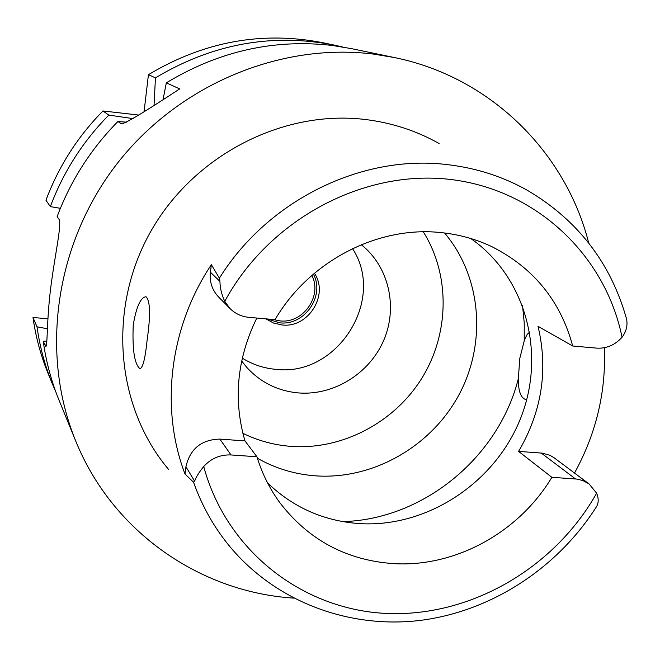 <?xml version="1.0" encoding="UTF-8"?>
<svg xmlns="http://www.w3.org/2000/svg" width="660" height="660" viewBox="0 0 660 660"><rect width="100%" height="100%" fill="white"/><g stroke="black" fill="none" stroke-linecap="round" stroke-linejoin="round"><path stroke-width="0.99" d="M626.224 317.798L626.604 319.225C627.792 325.545 626.274 331.559 622.058 337.26C614.947 345.081 606.466 348.703 596.615 348.125L572.707 346.013C560.571 301.1 533.791 268.075 492.385 246.931C476.487 239.308 459.558 234.556 441.581 232.658C378.271 225.431 309.169 261.03 275.03 319.663L248.886 317.344C241.527 316.618 235.232 313.682 230.01 308.534L224.755 301.356C221.636 294.632 220.027 287.983 219.937 281.391L219.392 278.173L211.349 264.693L210.4 272.225C209.401 281.919 212.173 290.21 218.691 297.107L230.01 308.534M256.806 318.046C236.973 358.735 233.029 399.688 244.975 440.905L219.854 439.098C201.358 439.601 190.047 448.825 185.93 466.76L185.014 474.02C159.86 408.441 169.422 327.442 211.349 264.693M470.745 238.507C526.185 277.093 546.34 353.983 520.558 418.415C495.025 482.971 427.168 527.769 359.568 523.611C323.911 521.103 293.246 507.548 267.589 482.947M256.93 456.761C262.086 473.542 269.717 488.845 279.832 502.681C308.542 539.938 346.393 560.249 393.368 563.615C455.293 567.509 519.007 532.372 551.859 477.312L576.617 479.061L582.731 480.488L589.066 483.912L596.64 493.185C598.892 498.828 598.694 503.572 596.029 507.4C556.933 568.664 490.76 611.572 419.983 620.441C349.264 628.922 276.82 602.167 230.695 547.594C214.566 528.322 202.183 506.534 193.545 482.221L194.618 481.198C196.036 477.122 199.072 472.222 203.717 466.513C211.175 458.362 220.283 454.509 231.041 454.954L256.93 456.761L244.975 440.905M185.014 474.02L193.545 482.221M439.098 143.509C416.311 130.696 391.603 122.677 364.996 119.46C282.117 109.494 192.745 155.81 150.018 232.774C107.151 309.688 115.995 407.088 168.407 469.21M133.237 324.967C136.323 306.834 140.572 297.421 145.984 296.719C150.298 300.754 150.678 315.233 147.114 340.156C145.216 358.644 142.807 368.14 139.904 368.651C134.45 364.188 132.231 349.627 133.237 324.967M604.37 347.713C606.144 391.842 596.194 433.612 574.505 473.03M589.066 483.912L554.161 457.817L549.928 455.293L542.248 453.148L518.595 451.399C541.876 411.551 548.353 369.856 538.032 326.329L572.707 346.013M518.595 451.399L551.859 477.312M257.392 458.246C275.566 468.526 295.135 474.408 316.115 475.885C373.461 479.688 431.508 446.276 459.178 394.408C486.841 342.548 481.495 276.606 444.592 232.996M526.185 399.696L526.713 399.737L526.185 399.696C520.839 398.244 518.224 391.231 518.331 378.65L519.816 358.264L524.576 339.537L527.208 334.364L529.774 331.947M423.299 231.841C450.401 275.055 449.477 333.399 422.02 377.949C394.482 422.449 342.524 449.963 291.382 446.407C274.312 445.154 258.142 440.789 242.863 433.298M241.667 361.02L246.757 367.381C260.692 382.536 277.976 391.058 298.6 392.939C333.869 395.744 369.666 373.428 383.815 340.114C398.071 306.859 388.839 266.524 361.3 244.703M352.531 248.614C386.248 299.854 337.219 376.909 276.053 369.361C263.851 368.321 252.599 364.576 242.294 358.124M265.856 318.846L273.454 323.012L281.952 324.943C308.203 328.399 329.233 294.962 314.408 273.257M313.401 274.114C325.281 295.936 304.409 326.007 279.634 322.814L267.036 318.953M273.158 319.498L279.889 320.884C303.022 323.862 322.658 295.985 311.866 275.435M154.069 104.907L155.438 77.855C212.273 43.865 271.788 32.926 333.976 45.02L322.74 42.694C261.979 30.872 203.882 41.531 148.442 74.671L144.086 111.532M33 317.501C35.731 336.864 40.73 355.451 48.007 373.255L52.354 383.881C44.905 365.656 39.79 346.632 37.001 326.799L33 317.501L47.891 318.78M138.732 115.055L102.944 110.962C77.558 136.777 58.567 166.535 45.969 200.236L50.341 206.63L60.382 208.329M155.438 77.855L148.442 74.671M333.976 45.02L342.606 46.984M55.861 391.999L52.354 383.881M47.396 328.771L37.001 326.799M50.341 206.63C63.277 172.078 82.756 141.57 108.793 115.096L133.106 118.627M102.944 110.962L108.793 115.096M46.877 341.129L43.23 341.261L45.705 346.318C47.669 347.919 46.53 320.43 50.754 287.636C54.887 254.653 62.263 223.063 58.872 219.103L57.156 216.596C70.603 180.725 90.849 149.028 117.892 121.523L121.333 123.717C123.998 124.344 143.451 112.744 179.677 88.918L166.328 82.83L163.152 99.016M293.617 598.108C200.062 592.168 112.266 531.663 75.661 440.855C39.963 353.81 54.912 244.522 116.251 164.744C177.697 85.057 280.03 42.199 373.981 54.145L394.259 57.519L351.458 48.642L332.739 45.523C274.312 38.659 218.848 51.092 166.328 82.83M394.259 57.519C490.231 76.898 565.768 152.146 588.728 243.028M43.23 341.261C46.109 361.82 51.406 381.529 59.111 400.397L75.661 440.855M117.892 121.523L126.745 122.191M224.755 301.356C268.975 219.64 362.876 169.496 449.353 179.33C535.961 189.024 605.278 255.049 622.058 337.26M219.854 439.098L231.041 454.954M596.64 493.185C554.367 568.417 469.961 617.364 386.108 613.429C302.387 609.485 226.537 550.885 203.717 466.513M194.618 481.198L185.93 466.76M219.392 278.173C267.985 200.013 362.068 154.069 447.348 164.62C476.231 167.978 502.969 176.575 527.554 190.418C577.459 219.904 610.351 262.375 626.233 317.823M575.561 478.97L541.241 453.049M518.331 378.65C498.547 457.611 423.101 519.535 342.787 521.615M522.514 305.357L524.23 322.839L524.23 340.461M44.797 344.908L46.48 345.048M120.615 123.445L122.661 123.676M210.4 272.225L219.937 281.391"/></g></svg>
